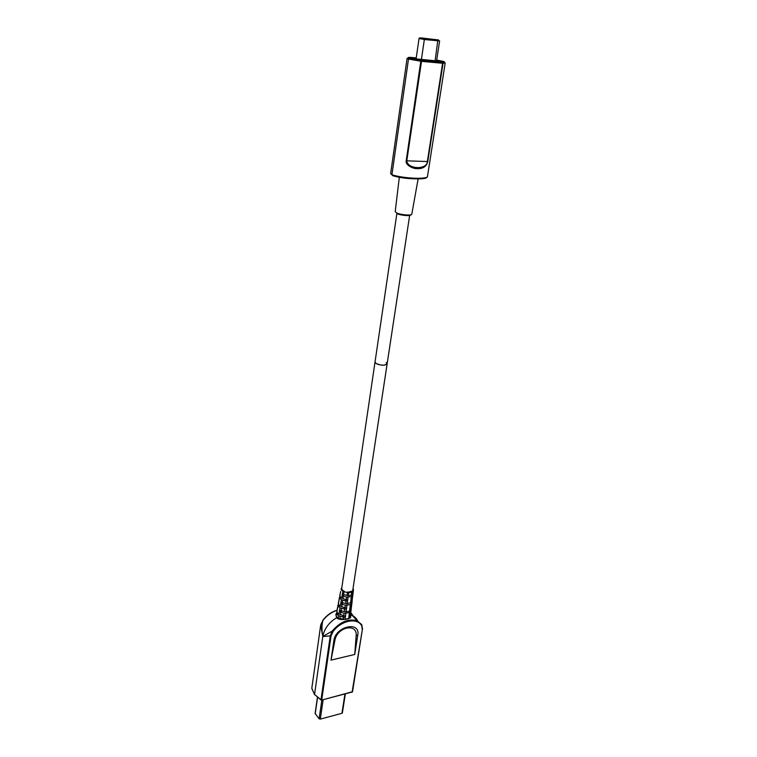 <?xml version="1.0" encoding="UTF-8"?>
<svg xmlns="http://www.w3.org/2000/svg" width="757" height="757" viewBox="0 0 757 757"><rect width="100%" height="100%" fill="white"/><g stroke="black" fill="none" stroke-linecap="round" stroke-linejoin="round"><path stroke-width="1.14" d="M342.278 712.564L341.946 713.302L320.315 719.112L319.113 718.781L315.12 713.463L317.41 697.528M321.025 700.026L314.552 694.443L322.794 636.505L330.27 635.899L320.996 699.761L314.552 694.443L322.794 636.505L332.191 631.101L330.27 635.899L331.027 635.994L321.734 699.865L320.996 699.761L321.498 700.14L352.194 691.993L362.489 628.726L361.714 624.648M333.846 640.886C335.247 626.134 361.004 620.503 357.72 635.445L356.178 635.454C357.238 622.68 337.007 627.099 334.925 640.299L331.017 660.113L333.846 640.886L334.925 640.299M357.72 635.445L354.74 654.464L356.178 635.454M362.158 628.991L361.647 624.563M350.699 616.974L350.69 617.002C350.898 619.425 338.265 620.882 336.723 617.655C328.945 622.415 324.299 628.698 322.794 636.505L320.713 624.97L322.861 620.532C321.706 624.979 321.678 630.307 322.794 636.505C324.299 628.698 328.945 622.415 336.723 617.655L335.862 614.76M350.765 613.861L352.459 615.696C355.345 617.012 357.247 619.207 358.165 622.292C357.247 619.207 355.345 617.012 352.459 615.696L350.633 615.062L352.459 615.696L357.276 620.882C348.636 618.28 340.272 621.686 332.191 631.101L332.976 631.707L331.027 635.994M353.453 616.198L350.746 612.612M314.704 694.812L311.808 688.274L320.713 624.904L322.861 620.532C326.75 615.507 331.462 612.11 337.007 610.35M337.404 608.666L336.818 611.372L337.622 613.094L338.899 614.145L344.766 615.952L345.164 616.662L343.99 617.343L342.855 616.103M338.445 604.313L338.048 605.657L339.997 607.776L344.955 609.253L344.028 608.25M336.95 612.11L336.591 613.501L338.616 615.734L343.99 617.343M350.34 616.501L350.784 613.69L350.5 616.179L348.722 618.469L345.003 619.273L338.161 618.355L336.108 616.084L336.524 612.924M339.95 596.45L339.524 597.756L341.388 599.771L345.902 601.086L345.211 600.348M338.445 603.206L339.06 605.184L341.7 606.736L342.079 604.323L340.991 603.944L341.293 602.354L342.325 602.704L342.694 600.273M339.902 595.409L340.508 597.216L342.94 598.655L343.318 596.223L342.486 595.948L342.779 594.349L343.564 594.595L344 591.728L348.693 592.769L351.844 592.135L353.453 589.542L353.046 588.435M341.7 606.736L345.75 607.871L346.167 608.609L344.955 609.253M342.94 598.655L346.725 599.733L347.179 600.509L345.902 601.086M352.393 598.267L352.119 600.661L352.393 598.267L351.362 600.14L352.705 596.327L352.97 593.8L352.298 593.942M352.525 597.916L352.279 597.122M351.494 606.225L351.229 608.609L351.494 606.225L350.359 608.24L351.825 604.247L352.081 601.626L351.494 601.749M351.655 605.827L351.428 605.023M336.496 613.075L335.871 614.637L336.761 617.362C338.53 619.056 341.152 619.737 344.624 619.396L349.081 618.422L350.718 616.841L350.548 615.819M343.564 594.595L348.305 595.645L351.503 594.983L353.15 592.229L352.97 593.8M340.641 591.482L339.761 595.731M342.505 603.632L340.991 603.944M345.012 607.587L345.4 605.174L342.079 604.323M345.4 605.174L350.34 604.673L352.09 601.881M338.824 600.963L339.174 599.307M352.213 600.49L352.081 601.626M351.295 608.486L350.699 609.508M343.687 595.702L342.486 595.948M341.341 611.505L339.524 611.893L339.817 610.303L341.085 610.757L341.454 608.354M352.119 600.661L351.229 602.392L351.494 599.998M342.325 602.704L347.179 603.764L351.229 602.392M343.735 615.611L344.113 613.208L349.384 612.687L351.191 609.404M341.085 610.757L346.072 611.836L349.573 611.088L350.349 610.331L350.614 607.956M346.309 599.525L346.697 597.084L351.305 596.601L352.97 593.942M339.524 611.893L344.113 613.208M346.697 597.084L343.318 596.223M337.991 605.146L337.253 609.044M351.229 608.609L350.349 610.331M351.21 614.296L350.586 612.877M350.605 614.135L349.346 616.283L351.22 609.764M438.558 40.093L420.286 37.897L438.558 40.121M384.244 365.177C379.002 365.12 375.926 364.079 375.018 362.073L375.879 363.379C380.998 365.593 384.745 365.763 387.13 363.88L384.244 365.177M416.227 57.892L410.341 57.352C407.654 57.418 407.323 57.712 409.357 58.232L416.123 58.611M436.571 60.891L409.357 58.232L408.506 59.065L409.357 58.232L420.939 60.333L406.187 160.815C405.175 165.187 413.436 169.095 417.599 168.622C423.125 168.792 426.522 166.436 427.781 161.553L443.044 63.295L445.192 62.992L427.431 176.826C425.68 179.248 404.465 178.699 391.918 174.763L390.631 173.637L407.086 58.403L408.506 59.065L391.918 174.763L408.506 59.065L421.507 61.345L406.793 160.863C407.72 169.436 427.109 169.984 427.355 161.563L442.731 62.405L445.192 62.992M420.92 60.295L442.438 62.263C444.955 62.178 445.163 61.875 443.082 61.355L436.59 60.749L443.082 61.355L436.694 60.087M443.63 62.292L444.179 62.453M426.503 177.517C426.238 178.633 421.772 179.049 413.085 178.766C405.402 178.501 398.532 177.45 392.495 175.605M386.231 362.556L387.13 363.88L409.726 214.96M320.315 719.112L323.154 699.714M321.839 700.055L319.113 718.781M315.224 713.794L317.543 697.642M344.927 694.084L341.946 713.302M352.081 692.239L362.471 628.802M361.647 624.544L357.276 620.882L361.732 624.686L362.489 628.726L352.525 691.709L321.63 700.111M361.458 625.358C356.765 617.286 340.839 620.683 332.976 631.707M331.017 660.113L354.74 654.464M322.974 620.38L322.747 620.352C326.664 615.299 331.424 611.911 337.035 610.189M320.731 624.837L311.808 688.35M338.899 614.145L339.997 607.776M338.161 618.355L338.616 615.734M340.281 606.177L341.388 599.771M341.312 588.501L341.842 587.574L341.076 589.4L341.738 590.394L344 591.728L344.151 591.113L342.864 591.293L341.672 598.162M348.305 595.645L348.646 592.135L347.633 591.993L346.961 595.456M341.587 589.003L343.243 590.763M340.508 591.794L339.817 596.175M352.894 589.429L353.008 588.785L353.453 589.542L353.15 592.343M352.961 589.324L353.017 592.665M348.646 592.135L352.033 591.103L352.109 594.406M351.56 591.539L351.503 594.983M345.041 619.273L345.845 613.444M348.684 618.478L349.384 612.687M346.072 611.836L346.961 605.382M349.356 612.697L350.34 604.673M347.179 603.764L348.078 597.273M350.538 603.064L351.305 596.601M338.341 604.077L339.524 597.756M336.108 616.084L336.591 613.501M336.874 611.93L338.048 605.657M339.865 618.772L340.234 616.378M340.48 614.769L340.839 612.366M345.665 603.556L346.053 601.124M344.369 611.609L344.757 609.196M343.158 619.179L343.479 617.21M352.573 596.667L352.838 594.273M351.674 604.644L351.948 602.25M350.784 612.564L351.049 610.189M351.664 598.418L351.939 596.005M350.784 606.366L351.049 603.982M349.914 614.287L350.169 611.911M349.516 617.797L349.734 615.857M421.365 59.699L424.346 39.506L439.618 40.982L436.552 60.995M421.034 37.907L438.568 39.96L437.849 40.093L435.086 60.957M434.982 61.591L434.84 62.566M421.129 61.308L421.261 60.361L421.507 61.345L442.599 63.276L442.438 62.263M437.849 40.093L424.166 38.711C422.349 38.702 418.564 37.339 419.056 38.531L424.346 39.506L424.166 38.711L437.953 40.149L439.618 40.982M421.091 37.916L424.062 38.654M408.903 58.1L408.392 58.119M427.781 161.553L406.187 160.815M442.258 62.254L421.176 60.323M418.243 178.255L411.808 214.127C411.969 215.849 400.339 214.884 396.469 212.84L395.201 211.638L399.393 176.636M410.89 214.761C411.108 216.341 400.548 215.48 397.037 213.616M342.382 712.905L345.324 693.98M311.827 688.454L314.571 694.642M339.467 597.311L339.022 599.667M338.729 601.228L338.284 603.584M416.104 58.724L419.056 38.531M396.857 213.588L341.729 588.35M407.086 58.403L421.289 60.38M350.605 604.521L350.851 602.875M351.333 599.714L351.447 598.919M351.873 596.138L352.156 594.302M352.648 591.056L387.13 363.88M337.792 615.11L338.029 613.492M338.985 606.982L339.221 605.354M340.196 598.787L340.432 597.141"/></g></svg>
